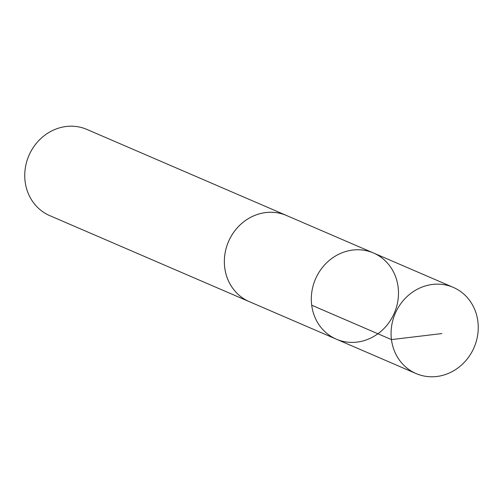 <?xml version="1.0" encoding="UTF-8"?>
<svg xmlns="http://www.w3.org/2000/svg" width="503" height="503" viewBox="0 0 503 503"><rect width="100%" height="100%" fill="white"/><g stroke="black" fill="none" stroke-linecap="round" stroke-linejoin="round"><path stroke-width="0.75" d="M250.318 302.083A46.936 42.944 -66.7 0 1 249.356 301.687A46.917 42.931 -66.7 0 1 229.475 282.956A46.917 42.931 -66.7 0 1 236.372 228.884A46.917 42.931 -66.7 0 1 286.509 215.498L373.478 252.984A46.93 42.937 113.3 0 0 315.469 279.077A46.93 42.937 113.3 0 0 336.318 339.167A46.93 42.937 113.3 0 0 386.467 325.787A46.93 42.937 113.3 0 0 393.371 271.702A46.93 42.937 113.3 0 0 373.478 252.984A46.93 42.937 113.3 0 0 315.469 279.077A46.93 42.937 113.3 0 0 336.318 339.167L416.075 373.559A46.936 42.944 -66.7 0 1 396.182 354.841A46.936 42.944 -66.7 0 1 403.085 300.75A46.936 42.944 -66.7 0 1 453.234 287.364A46.936 42.944 -66.7 0 1 473.134 306.088A46.936 42.944 -66.7 0 1 466.231 360.179A46.936 42.944 -66.7 0 1 416.075 373.559M336.318 339.167L249.362 301.674A46.936 42.944 -66.7 0 1 229.462 282.963A46.936 42.944 -66.7 0 1 236.366 228.871A46.936 42.944 -66.7 0 1 286.521 215.485A46.936 42.944 -66.7 0 1 287.464 215.913M249.356 301.687L49.759 215.636A46.936 42.944 -66.7 0 1 29.866 196.912A46.936 42.944 -66.7 0 1 36.769 142.821A46.936 42.944 -66.7 0 1 86.925 129.434L286.521 215.485M311.703 305.214L391.453 339.6L441.86 333.571M373.478 252.984L453.234 287.364"/></g></svg>
